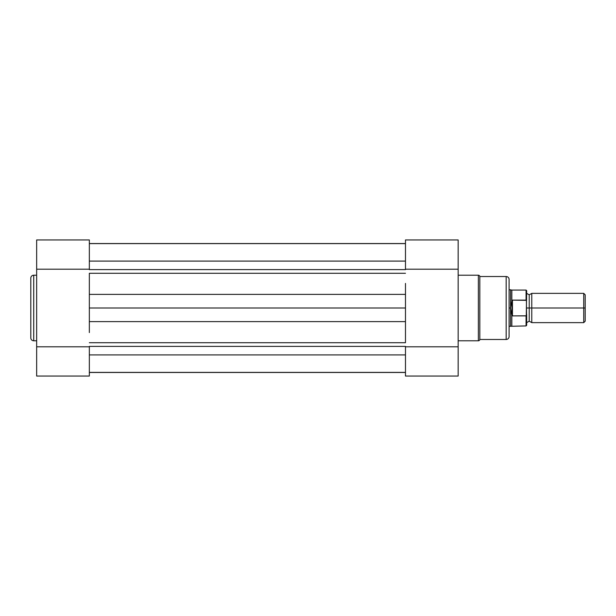 <?xml version="1.0" encoding="UTF-8"?>
<svg xmlns="http://www.w3.org/2000/svg" width="616" height="616" viewBox="0 0 616 616"><rect width="100%" height="100%" fill="white"/><g stroke="black" fill="none" stroke-linecap="round" stroke-linejoin="round"><path stroke-width="0.92" d="M30.8 337.861A2.926 2.926 0 0 0 33.726 340.787L36.652 340.787L33.726 340.787L33.726 275.213L36.652 275.213L33.726 275.213A2.926 2.926 0 0 0 30.8 278.139L30.8 337.861A2.926 2.926 0 0 0 33.726 340.787L33.726 275.213A2.926 2.926 0 0 0 30.8 278.139L30.8 337.714M89.343 376.053L36.652 376.053L89.343 376.053L89.343 346.8L36.652 346.8L36.652 376.053L36.652 269.2L36.652 346.8L89.343 346.8L89.343 376.053M36.652 239.963L36.652 269.2L89.343 269.2L89.343 239.978M36.652 269.2L89.343 269.2L89.343 239.947L36.652 239.947L36.652 269.2M405.474 354.908L89.343 354.908L405.474 354.908M89.343 372.395L405.474 372.395L89.343 372.395M89.343 372.464L405.474 372.464L89.343 372.464M89.343 346.385L405.474 346.385L89.343 346.385M405.474 342.704L89.343 342.704L405.474 342.704L405.474 321.621L89.343 321.621L89.343 308L405.474 308L405.474 321.621L89.343 321.621L89.343 308L405.474 308L405.474 294.379L89.343 294.379L89.343 308L89.343 294.379L405.474 294.379L405.474 283.429M89.343 273.296L405.474 273.296L89.343 273.296L89.343 294.379L89.343 283.429M89.343 269.615L405.474 269.615L89.343 269.615M405.474 261.092L89.343 261.092L405.474 261.092M89.343 243.536L405.474 243.536L89.343 243.536M89.343 332.571L89.343 321.621M405.474 332.571L405.474 294.379M509.093 279.464A2.926 2.926 0 0 0 506.167 276.53L479.825 276.53A1.463 1.463 0 0 0 478.37 275.213L458.165 275.213L478.37 275.213L478.37 340.787L458.165 340.787L478.37 340.787A1.463 1.463 0 0 0 479.825 339.47L506.167 339.47L506.167 276.53L479.825 276.53L479.825 339.47L479.825 276.53A1.463 1.463 0 0 0 478.37 275.213L478.37 340.787A1.463 1.463 0 0 0 479.825 339.47L506.167 339.47A2.926 2.926 0 0 0 509.093 336.536L509.093 279.464A2.926 2.926 0 0 0 506.167 276.53L506.167 339.47A2.926 2.926 0 0 0 509.093 336.536L509.093 279.595M405.474 239.947L458.165 239.947L405.474 239.947L405.474 269.2L458.165 269.2L458.165 239.947L458.165 346.8L458.165 269.2L405.474 269.2L405.474 239.947M458.165 376.037L458.165 346.8L405.474 346.8L405.474 376.022M458.165 346.8L405.474 346.8L405.474 376.053L458.165 376.053L458.165 346.8M585.2 294.825L583.737 293.362L531.777 293.362L531.777 308L531.777 293.362L531.777 308L529.221 308L529.221 294.825L529.221 321.175L529.221 308L531.777 308L531.777 322.638L531.777 308L583.737 308L583.737 293.362L583.737 308L585.2 308L585.2 294.825L585.2 308L583.737 308L583.737 322.638L583.737 308L531.777 308L531.777 322.638L529.221 321.175L526.657 322.638M526.657 308L529.221 308L529.221 321.175L529.221 308L526.657 308M526.072 315.892L526.072 325.926L526.072 315.892L512.458 315.892L511.834 315.146L511.834 325.926L511.834 315.146L510.556 308L509.093 308L510.556 308L510.556 289.705L510.641 309.856L512.019 315.738L512.019 300.262L510.556 308L512.019 300.262L512.019 315.738L512.458 315.892L512.458 300.108L512.019 300.262L512.458 300.108L512.458 315.892L526.264 315.815L526.657 290.844M509.093 326.295L510.556 326.295L510.556 308L510.556 326.295L526.072 325.926L526.657 325.34L526.403 300.346L512.458 300.108L526.072 300.108L526.072 290.074L526.403 300.346M526.403 315.654L526.657 314.453L526.264 315.815M509.093 289.705L511.834 290.074L511.834 300.854L511.834 290.074L526.072 290.074L526.657 290.66L526.557 300.724M529.221 308L529.221 294.825L529.221 308M585.2 321.175L585.2 308L585.2 321.175L583.737 322.638L531.777 322.638M526.657 325.34L526.657 314.453M89.343 243.605L405.474 243.605M531.777 293.362L529.221 294.825L526.657 293.362"/></g></svg>
